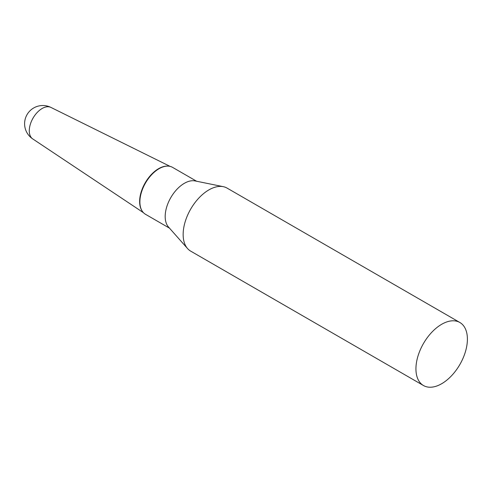 <?xml version="1.0" encoding="UTF-8"?>
<svg xmlns="http://www.w3.org/2000/svg" width="492" height="492" viewBox="0 0 492 492"><rect width="100%" height="100%" fill="white"/><g stroke="black" fill="none" stroke-linecap="round" stroke-linejoin="round"><path stroke-width="0.74" d="M32.718 138.904A18.198 10.504 -60 0 1 29.28 130.78A18.198 10.504 -60 0 1 42.146 108.492A18.198 10.504 -60 0 1 50.904 107.41A18.222 18.222 0 0 0 24.6 123.738A18.222 18.222 0 0 0 32.718 138.904L143.424 212.667M141.917 210.644A26.826 15.492 -60 0 1 158.602 168.682A26.826 15.492 -60 0 1 167.631 166.112M459.86 322.494L227.076 188.098A36.39 21.008 120 0 0 223.3 186.677A36.39 21.008 120 0 0 196.818 200.336A36.39 21.008 120 0 0 183.147 234.469A36.39 21.008 120 0 0 187.569 248.571A36.39 21.008 120 0 0 190.687 251.129L423.471 385.525A36.39 21.008 120 0 0 451.515 375.777A36.39 21.008 120 0 0 467.4 339.154A36.39 21.008 120 0 0 459.86 322.494A36.39 21.008 120 0 0 431.816 332.241A36.39 21.008 120 0 0 415.937 368.871A36.39 21.008 120 0 0 423.471 385.525M223.3 186.677L195.072 180.927A27.091 15.639 120 0 0 175.355 191.093A27.091 15.639 120 0 0 165.183 216.505A27.091 15.639 120 0 0 168.467 226.996L187.569 248.571M196.585 181.234L172.587 167.378A27.091 15.639 120 0 0 167.895 166.112A27.091 15.639 120 0 0 139.888 201.898A27.091 15.639 120 0 0 142.053 210.871A27.091 15.639 120 0 0 145.497 214.297L169.494 228.153M167.895 166.112L167.372 166.099A26.826 15.492 120 0 0 139.636 201.535A26.826 15.492 120 0 0 141.782 210.422L142.053 210.871M50.904 107.41L170.134 166.401"/></g></svg>
